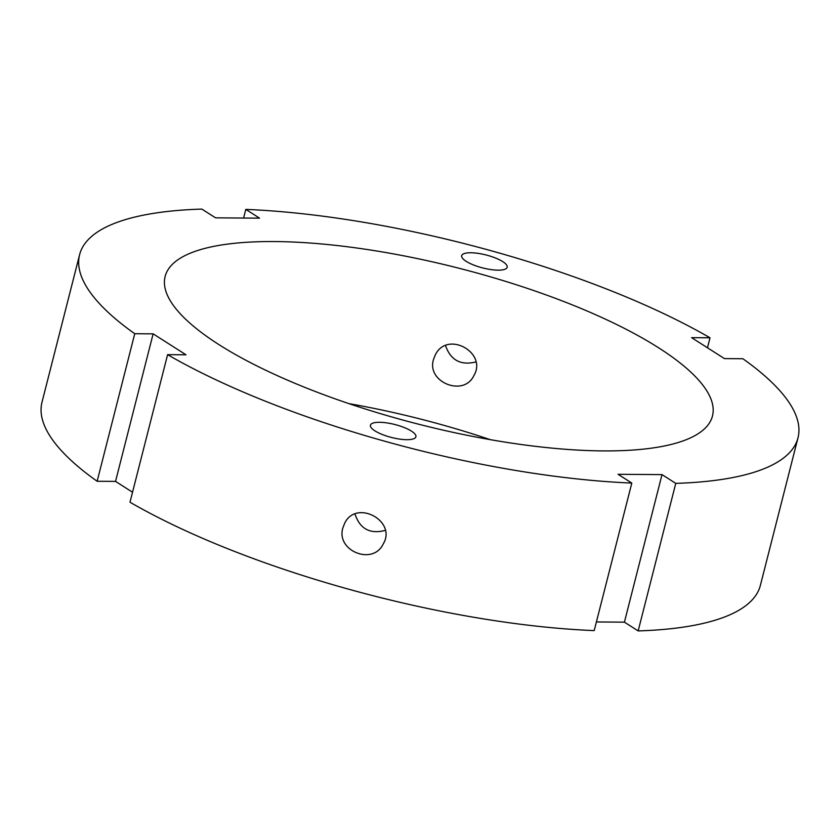 <?xml version="1.0" encoding="UTF-8"?>
<svg xmlns="http://www.w3.org/2000/svg" width="840" height="840" viewBox="0 0 840 840"><rect width="100%" height="100%" fill="white"/><g stroke="black" fill="none" stroke-linecap="round" stroke-linejoin="round"><path stroke-width="1.26" d="M470.788 252.767A23.468 6.689 -165.7 0 1 495.38 257.975A23.468 6.689 -165.7 0 1 507.181 267.257A23.468 6.689 -165.7 0 1 482.79 267.95A23.468 6.689 -165.7 0 1 461.695 255.665A23.468 6.689 -165.7 0 1 470.788 252.767M445.568 345.671C450.649 360.213 460.73 365.642 475.829 361.967M433.493 359.52L435.278 354.953C447.227 330.046 487.809 352.716 473.812 375.701C463.754 397.226 426.342 382.2 433.493 359.52M374.913 430.857A23.468 6.689 -165.7 0 1 370.43 425.197A23.468 6.689 -165.7 0 1 394.821 424.505A23.468 6.689 -165.7 0 1 415.905 436.79A23.468 6.689 -165.7 0 1 399.567 439.089A23.468 6.689 -165.7 0 1 374.913 430.857M342.919 527.751L344.694 523.205C356.276 498.96 397.194 521.042 383.229 543.952C372.866 566.024 335.612 550.725 342.919 527.751M354.984 514.091C359.971 528.927 370.062 534.366 385.245 530.397M115.532 481.394L97.136 481.268L134.747 333.721L153.132 333.848L115.532 481.394L132.531 492.23M153.132 333.848L185.987 354.784L167.601 354.659L129.99 502.205A370.681 105.725 14.3 0 0 594.195 630.609L631.806 483.063L618.062 474.296L662.014 474.611L675.77 483.368A370.681 105.725 14.3 0 0 798 437.787A370.681 105.725 14.3 0 0 742.865 358.733L724.469 358.606L691.614 337.669L710.01 337.796L707.469 347.77M243.6 218.043L245.805 209.391L259.55 218.159L215.586 217.844L201.841 209.087A370.681 105.725 14.3 0 0 79.611 254.667A370.681 105.725 14.3 0 0 134.747 333.721M675.77 483.368L638.159 630.913A370.681 105.725 14.3 0 0 760.389 585.333L798 437.787M710.01 337.796A370.681 105.725 14.3 0 0 245.805 209.391M167.601 354.659A370.681 105.725 14.3 0 0 631.806 483.063M79.611 254.667L42 402.213A370.681 105.725 14.3 0 0 97.136 481.268M603.078 450.901A282.419 80.556 14.3 0 0 712.477 415.989A282.419 80.556 14.3 0 0 458.703 268.17A282.419 80.556 14.3 0 0 165.134 276.465A282.419 80.556 14.3 0 0 307.072 388.269A282.419 80.556 14.3 0 0 603.078 450.901M638.159 630.913L624.414 622.157L596.4 621.957M662.014 474.611L624.414 622.157M490.235 439.645A282.419 80.556 14.3 0 0 348.925 403.631"/></g></svg>
